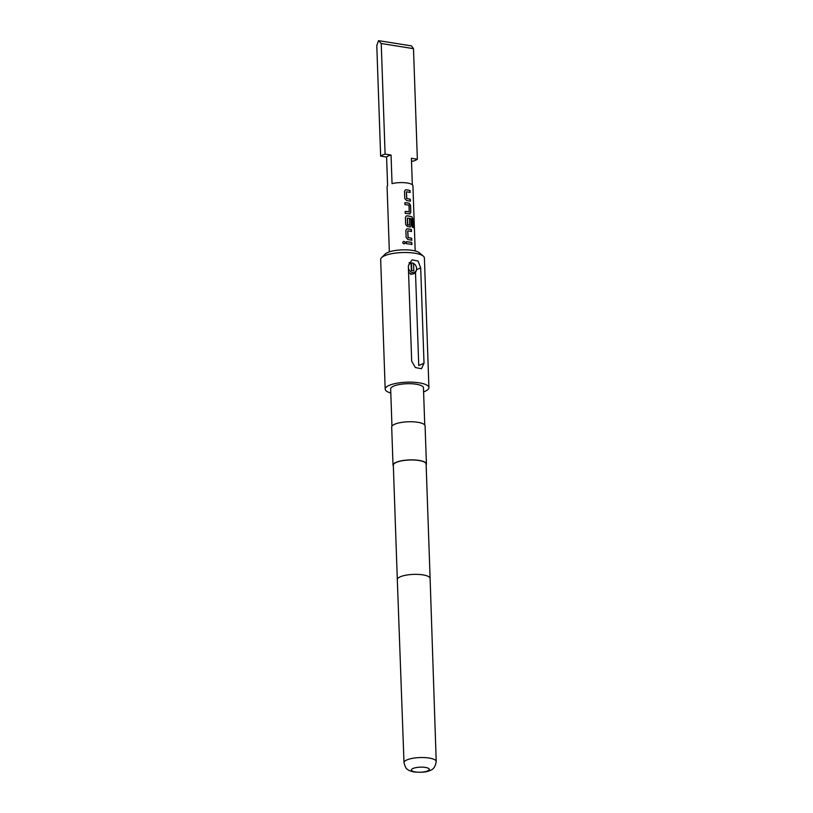 <?xml version="1.0" encoding="UTF-8"?>
<svg xmlns="http://www.w3.org/2000/svg" width="813" height="813" viewBox="0 0 813 813"><rect width="100%" height="100%" fill="white"/><g stroke="black" fill="none" stroke-linecap="round" stroke-linejoin="round"><path stroke-width="1.22" d="M404.955 243.422L405.179 242.681C404.295 241.055 403.451 241.044 402.659 242.66M404.996 243.372L405.23 242.63C404.325 240.994 403.472 240.994 402.669 242.609C403.594 244.195 404.437 244.205 405.23 242.63L405.179 242.681M408.411 267.782A4.969 3.923 65.8 0 0 412.374 272.518A4.969 3.923 65.8 0 0 416.49 269.642A4.969 3.923 65.8 0 0 416.581 268.453A4.969 3.923 65.8 0 0 413.746 263.564A4.969 3.923 65.8 0 0 413.543 263.453L412.537 262.894A5.965 4.705 -114.2 0 1 413.034 263.148L413.746 263.564M416.49 269.642L416.327 270.444A5.965 4.705 -114.2 0 1 413.949 273.676A5.965 4.705 -114.2 0 1 408.563 272.203M411.764 270.536L411.51 263.361L412.537 262.894M413.949 273.676L410.717 274.398M378.543 40.65L411.469 45.894L413.492 48.658L381.236 43.516L378.543 40.65L376.785 45.518L380.647 156.106L386.592 157.051A12.927 3.659 -2 0 1 391.043 155.039L392.049 183.647A12.927 3.659 -2 0 1 407.242 183.006A12.927 3.659 -2 0 1 412.923 185.821L415.189 250.953M406.561 191.827A12.927 3.659 178 0 1 407.557 191.97A12.927 3.659 178 0 1 410.098 192.529L410.037 190.527A12.927 3.659 178 0 0 407.486 189.968A12.927 3.659 178 0 0 406.246 189.795L405.209 190.049L404.518 191.502L404.762 198.514L406.612 200.537A12.927 3.659 178 0 1 407.862 200.709A12.927 3.659 178 0 1 410.402 201.268L410.341 199.266A12.927 3.659 178 0 0 407.791 198.707A12.927 3.659 178 0 0 406.795 198.565L406.439 191.949M409.488 213.941L410.799 212.417L410.555 205.404L409.112 203.189A12.927 3.659 178 0 0 407.933 202.976A12.927 3.659 178 0 0 404.904 202.65L404.976 204.652A12.927 3.659 178 0 1 408.004 204.978A12.927 3.659 178 0 1 408.969 205.15L409.203 211.888A12.927 3.659 178 0 0 408.238 211.715A12.927 3.659 178 0 0 405.209 211.39L405.281 213.392A12.927 3.659 178 0 1 408.309 213.717A12.927 3.659 178 0 1 409.488 213.941L410.047 213.921M409.935 226.949L411.246 225.425L411.053 219.683A12.927 3.659 178 0 0 409.569 219.317L409.661 225.12A12.927 3.659 178 0 0 408.705 224.947A12.927 3.659 178 0 0 407.709 224.815L407.476 218.067A12.927 3.659 178 0 1 408.472 218.209A12.927 3.659 178 0 1 411.906 219.073L412.262 227.152A12.927 3.659 178 0 1 413.278 227.64L412.984 219.236L411.988 216.908A12.927 3.659 178 0 0 408.39 215.994A12.927 3.659 178 0 0 407.15 215.821L406.114 216.075L405.433 217.528L405.677 224.53L407.526 226.563A12.927 3.659 178 0 1 408.766 226.736A12.927 3.659 178 0 1 409.935 226.949L410.504 226.929M407.923 230.862A12.927 3.659 178 0 1 408.919 231.004A12.927 3.659 178 0 1 411.469 231.563L411.398 229.561A12.927 3.659 178 0 0 408.848 229.002A12.927 3.659 178 0 0 407.608 228.829L406.571 229.093L405.88 230.536L406.124 237.548L407.984 239.581A12.927 3.659 178 0 1 409.224 239.744A12.927 3.659 178 0 1 411.774 240.302L411.703 238.3A12.927 3.659 178 0 0 409.152 237.742A12.927 3.659 178 0 0 408.156 237.599L407.801 230.983M411.845 242.579A12.927 3.659 178 0 0 409.305 242.02A12.927 3.659 178 0 0 406.276 241.685L406.337 243.687A12.927 3.659 178 0 1 409.366 244.022A12.927 3.659 178 0 1 411.917 244.581L411.703 242.62A12.734 3.598 178 0 0 406.276 241.746M412.333 184.785L411.408 158.291L417.354 159.236L413.492 48.658M386.592 157.051L387.588 185.649A12.927 3.659 178 0 0 387.079 186.716L389.356 251.857M381.571 257.63L385.25 254.012A17.896 5.061 -2 0 1 387.577 252.548A17.896 5.061 -2 0 1 404.945 249.815A17.896 5.061 -2 0 1 419.437 252.813L423.36 256.166A21.88 6.189 178 0 0 405.646 252.497A21.88 6.189 178 0 0 384.417 255.831A21.88 6.189 178 0 0 381.571 257.63A21.88 6.189 178 0 0 380.667 259.479L385.189 389.132A21.88 6.189 -2 0 1 388.949 385.484A21.88 6.189 -2 0 1 413.36 382.242A21.88 6.189 -2 0 1 428.918 387.598A21.88 6.189 -2 0 1 425.169 391.256A21.88 6.189 -2 0 1 423.593 391.876M428.918 387.598L424.396 257.955A21.88 6.189 178 0 0 423.36 256.166M391.957 426.185L390.657 388.939A16.412 4.634 -2 0 1 393.472 386.205A16.412 4.634 -2 0 1 411.785 383.766A16.412 4.634 -2 0 1 423.451 387.791L424.752 425.036M393.35 466.093A16.707 4.726 -2 0 1 393.025 465.209A16.707 4.726 -2 0 1 395.89 462.424A16.707 4.726 -2 0 1 414.539 459.945A16.707 4.726 -2 0 1 426.419 464.05A16.707 4.726 -2 0 1 426.144 464.945M393.025 465.209L391.693 427.079A16.707 4.726 -2 0 1 394.559 424.295A16.707 4.726 -2 0 1 413.207 421.815A16.707 4.726 -2 0 1 425.087 425.91L426.419 464.05M396.134 462.465A16.412 4.634 -2 0 1 414.447 460.036A16.412 4.634 -2 0 1 426.114 464.06L430.107 578.45A16.412 4.634 -2 0 0 418.441 574.425A16.412 4.634 -2 0 0 400.128 576.864A16.412 4.634 -2 0 0 397.313 579.598L393.319 465.199A16.412 4.634 -2 0 1 396.134 462.465M412.963 768.498A8.953 2.53 -2 0 1 425.382 767.421A8.953 2.53 -2 0 1 427.78 770.866A8.953 2.53 -2 0 1 415.362 771.944A8.953 2.53 -2 0 1 412.963 768.498M420.687 267.863L424.02 363.187L421.48 368.736L415.382 367.547L411.673 361.226L408.339 265.892L412.039 259.825L418.055 261.044L420.687 267.863L416.459 269.764M390.799 393.025A21.88 6.189 -2 0 1 385.189 389.132M381.236 43.516L385.098 154.094L391.043 155.039M380.647 156.106A19.888 5.62 -2 0 1 385.098 154.094M417.354 159.236A19.888 5.62 -2 0 1 412.902 161.238L411.51 161.025M424.02 363.187L418.746 365.565L415.494 272.396M409.051 262.792L409 262.812A5.965 4.705 -114.2 0 1 409.051 262.792A5.965 4.705 -114.2 0 1 410.067 262.497L411.073 263.056A4.969 3.923 65.8 0 0 408.36 266.512M413.543 263.453L413.797 270.861L411.327 270.465L411.073 263.056M411.764 244.53L411.703 242.62M407.608 228.829L406.48 229.164M411.398 229.561L411.246 229.601A12.734 3.598 178 0 0 407.516 228.89M411.307 231.522L411.246 229.601M408.024 237.457L407.709 231.034M411.703 238.3L411.551 238.351A12.734 3.598 178 0 0 408.055 237.66M411.612 240.262L411.551 238.351M413.095 227.538L412.984 219.236M412.801 219.266L411.988 216.908M411.815 216.949A12.734 3.598 178 0 0 407.059 215.872L407.15 215.821M407.059 215.872L406.022 216.146M409.813 227L411.246 225.425M411.104 225.465L411.053 219.683M410.9 219.734A12.734 3.598 178 0 0 409.569 219.398M407.709 224.815L407.608 224.866A12.734 3.598 178 0 1 409.539 225.171L409.661 225.12M407.486 224.713L407.354 218.189M409.203 211.888L409.071 211.939A12.734 3.598 178 0 0 405.22 211.451M409.112 203.189L408.98 203.24A12.734 3.598 178 0 0 404.915 202.711M410.555 205.404L408.98 203.24M410.799 212.417L410.402 205.445M409.356 213.982L410.646 212.457M406.246 189.795L405.118 190.13M410.037 190.527L409.884 190.567A12.734 3.598 178 0 0 406.144 189.846M409.945 192.488L409.884 190.567M406.663 198.423L406.348 192M410.341 199.266L410.189 199.307A12.734 3.598 178 0 0 406.693 198.616M410.25 201.228L410.189 199.307M436.215 761.547C435.494 766.466 433.471 769.423 430.138 770.429C426.967 772.137 421.5 772.635 413.746 771.923C410.209 771.029 408.136 770.185 407.516 769.383C406.256 769.037 405.087 766.801 404 762.665A16.118 4.553 -2 0 1 406.764 759.982A16.118 4.553 -2 0 1 424.762 757.594A16.118 4.553 -2 0 1 436.215 761.547L430.107 578.45M404 762.665L397.313 579.598"/></g></svg>
